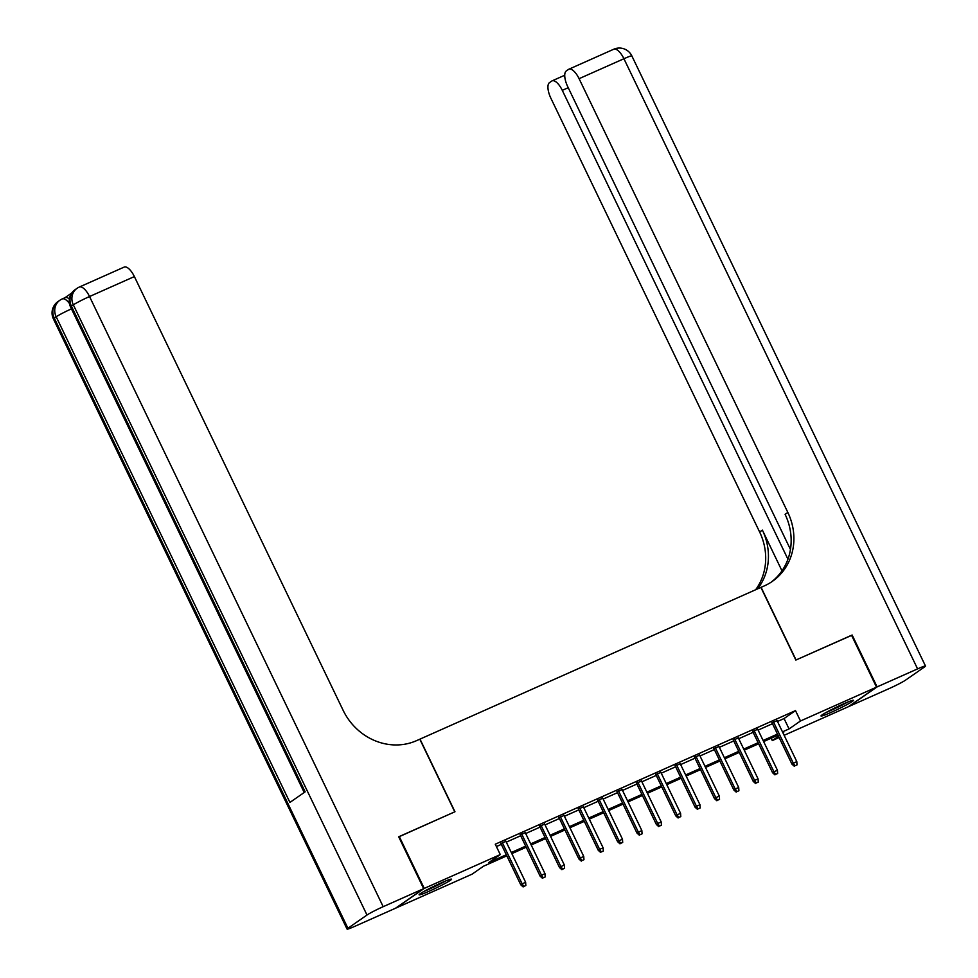 <?xml version="1.0" encoding="UTF-8"?>
<svg xmlns="http://www.w3.org/2000/svg" width="978" height="978" viewBox="0 0 978 978"><rect width="100%" height="100%" fill="white"/><g stroke="black" fill="none" stroke-linecap="round" stroke-linejoin="round"><path stroke-width="1.47" d="M441.274 882.865A18.007 1.247 -25.7 0 1 451.555 879.185A18.007 1.247 -25.7 0 1 429.379 891.129A18.007 1.247 -25.7 0 1 419.097 894.809A18.007 1.247 -25.7 0 1 441.274 882.865M843.183 704.026A18.007 1.247 -25.7 0 1 853.464 700.346A18.007 1.247 -25.7 0 1 831.288 712.29A18.007 1.247 -25.7 0 1 821.007 715.969A18.007 1.247 -25.7 0 1 843.183 704.026M398.743 836.899L454.966 811.752L420.002 739.111L760.896 587.411L795.86 660.052L851.545 635.272L876.52 687.155L848.317 706.739L784.136 735.309M779.136 737.522L772.29 740.578L778.525 736.251M771.165 738.219L772.29 740.578M506.836 855.848L483.499 866.227L472.068 874.173L396.041 908L424.244 888.415L500.271 854.576L488.841 862.523L506.311 854.748M505.919 841.325L500.919 843.549M525.284 832.706L520.296 834.931M544.66 824.087L539.66 826.312M564.025 815.469L559.025 817.694M583.389 806.85L578.401 809.075M602.766 798.231L597.766 800.456M622.13 789.613L617.142 791.838M641.495 780.994L636.507 783.219M660.871 772.375L655.871 774.6M680.236 763.757L675.248 765.982M699.612 755.138L694.612 757.363M718.977 746.52L713.989 748.732M738.341 737.901L733.353 740.114M757.718 729.282L752.718 731.495M777.486 721.483L784.063 718.549L795.493 710.615L495.271 844.21L500.271 854.576M496.408 846.557L501.323 844.369M506.311 842.144L520.687 835.75M525.687 833.525L540.052 827.131M545.052 824.906L559.428 818.513M564.416 816.288L578.793 809.894M583.793 807.669L598.169 801.275M603.157 799.05L617.534 792.657M622.521 790.432L636.898 784.038M641.898 781.813L656.275 775.42M661.262 773.195L675.639 766.801M680.639 764.576L695.016 758.182M700.004 755.957L714.38 749.564M719.368 747.339L733.745 740.945M738.745 738.72L753.121 732.326M758.109 730.101L772.486 723.708M777.082 720.664L772.094 722.876M399.281 836.532L424.244 888.415M795.493 710.615L800.493 720.982L876.52 687.155M782.473 731.862L789.063 728.928L800.493 720.982M511.311 852.523L525.687 846.129M530.675 843.904L545.052 837.51M550.039 835.285L564.416 828.892M569.416 826.667L583.793 820.273M588.78 818.048L603.157 811.654M608.157 809.429L622.521 803.036M627.521 800.811L641.898 794.417M646.886 792.192L661.262 785.799M666.262 783.574L680.639 777.18M685.627 774.955L700.004 768.561M705.004 766.336L719.368 759.943M724.368 757.718L738.745 751.324M743.732 749.099L758.109 742.705M763.109 740.48L777.486 734.075M783.072 733.084L783.72 732.632L782.999 732.95M778.011 735.175L763.635 741.568M758.635 743.793L744.258 750.187M739.27 752.412L724.894 758.806M719.906 761.031L705.529 767.424M700.529 769.649L686.153 776.055M681.165 778.268L666.788 784.674M661.788 786.887L647.424 793.292M642.424 795.505L628.047 801.911M623.059 804.124L608.683 810.53M603.683 812.742L589.306 819.148M584.318 821.361L569.942 827.767M564.942 829.98L550.577 836.386M545.577 838.598L531.201 845.004M526.213 847.229L511.836 853.623M784.063 718.549L789.063 728.928M771.899 722.485L791.935 764.124L793.317 763.17L773.415 721.813M795.077 765.737L797.021 764.882L795.077 765.737L793.317 763.17L796.801 761.617L776.899 720.273M791.935 764.124L794.319 766.263M797.021 764.882L796.801 761.617M845.958 702.815A15.587 1.076 -25.7 0 1 838.513 706.678A15.587 1.076 -25.7 0 1 827.62 711.642M826.007 712.534A17.897 1.235 154.3 0 0 838.831 706.703A17.897 1.235 154.3 0 0 847.669 702.106M444.049 881.667A15.587 1.076 -25.7 0 1 436.604 885.53A15.587 1.076 -25.7 0 1 425.711 890.481M424.097 891.374A17.897 1.235 154.3 0 0 436.921 885.555A17.897 1.235 154.3 0 0 445.76 880.946M851.593 635.382L796.055 659.967L761.092 587.326L764.393 585.859A57.714 52.849 55.2 0 0 772.339 581.384A57.714 52.849 55.2 0 0 787.84 512.435L579.086 78.68A13.851 5.489 -114 0 0 568.89 69.206A13.851 5.489 -114 0 0 568.524 69.401L566.274 70.966A13.851 5.489 -114 0 0 567.692 86.59L790.444 549.44M877.095 686.898L848.892 706.483L889.381 688.475A13.851 0.954 154.3 0 0 905.567 680.126L924.626 666.886A13.851 0.954 154.3 0 0 925.494 666.055A13.851 0.954 154.3 0 0 917.584 668.891L877.095 686.898L852.131 635.015M787.938 559.22L562.289 90.355A13.851 5.489 -114 0 0 552.081 80.868A13.851 5.489 -114 0 0 551.714 81.076L549.465 82.641A13.851 5.489 -114 0 0 550.895 98.265L759.637 532.02A57.714 52.849 55.2 0 1 755.639 589.758M757.608 588.878A57.714 52.849 55.2 0 0 762.388 530.113L781.984 570.834M770.957 582.313A57.714 52.849 55.2 0 0 785.102 514.342L787.84 512.435M71.797 292.96L64.903 297.752M64.719 297.862A13.851 5.489 66 0 1 65.086 297.667A13.851 5.489 66 0 1 69.352 298.962M423.67 888.672L398.694 836.789L454.77 811.838L419.806 739.197L416.518 740.664A57.714 52.849 -124.8 0 1 343.131 710.321L134.377 276.578L89.536 296.53L383.18 906.679L423.67 888.672L395.467 908.256L354.977 926.264A13.851 0.954 154.3 0 1 347.08 929.1L53.423 318.938A13.851 0.954 -25.7 0 1 54.291 318.107L347.936 928.269A13.851 0.954 154.3 0 0 347.08 929.1M383.18 906.679A13.851 0.954 154.3 0 0 366.994 915.029L347.936 928.269M71.455 308.852A13.851 0.954 -25.7 0 0 56.186 316.786A13.851 12.69 -124.8 0 1 59.915 300.234L58.008 301.554A13.851 12.69 55.2 0 0 54.291 318.107L56.186 316.786L289.916 802.425L305.16 791.838L71.431 306.2L73.338 304.867A13.851 0.954 -25.7 0 1 89.536 296.53A13.851 5.489 -114 0 0 79.328 287.043A13.851 13.851 0 0 0 77.054 288.327L75.159 289.647A13.851 12.69 55.2 0 0 71.431 306.2A13.851 0.954 -25.7 0 0 70.575 307.031L304.207 792.486M123.803 267.3A13.851 5.489 66 0 1 124.169 267.092A13.851 5.489 66 0 1 134.377 276.578M752.534 731.104L772.571 772.742L773.94 771.789L754.038 730.444M775.713 774.356L777.644 773.5L775.713 774.356L773.94 771.789L777.424 770.236L757.522 728.891M772.571 772.742L774.955 774.882M777.644 773.5L777.424 770.236M733.158 739.723L753.207 781.361L754.576 780.407L734.674 739.062M756.336 782.975L758.28 782.119L756.336 782.975L754.576 780.407L758.06 778.855L738.158 737.51M753.207 781.361L755.578 783.5M758.28 782.119L758.06 778.855M713.793 748.341L733.83 789.98L735.199 789.026L715.297 747.681M736.972 791.593L738.916 790.737L736.972 791.593L735.199 789.026L738.696 787.473L718.793 746.128M733.83 789.98L736.214 792.119M738.916 790.737L738.696 787.473M694.429 756.96L714.466 798.598L715.835 797.645L695.933 756.3M717.607 800.212L719.539 799.356L717.607 800.212L715.835 797.645L719.319 796.092L699.417 754.747M714.466 798.598L716.837 800.737M719.539 799.356L719.319 796.092M675.052 765.591L695.089 807.217L696.47 806.263L676.568 764.918M698.231 808.83L700.175 807.975L698.231 808.83L696.47 806.263L699.955 804.723L680.052 763.366M695.089 807.217L697.473 809.368M700.175 807.975L699.955 804.723M655.688 774.209L675.725 815.835L677.094 814.882L657.192 773.537M678.866 817.449L680.798 816.593L678.866 817.449L677.094 814.882L680.578 813.341L660.676 771.984M675.725 815.835L678.109 817.987M680.798 816.593L680.578 813.341M636.323 782.828L656.36 824.454L657.729 823.5L637.827 782.155M659.502 826.068L661.434 825.212L659.502 826.068L657.729 823.5L661.214 821.96L641.311 780.603M656.36 824.454L658.732 826.606M661.434 825.212L661.214 821.96M616.947 791.446L636.984 833.073L638.365 832.119L618.451 790.774M640.125 834.686L642.069 833.831L640.125 834.686L638.365 832.119L641.849 830.579L621.947 789.222M636.984 833.073L639.367 835.224M642.069 833.831L641.849 830.579M597.582 800.065L617.619 841.691L618.988 840.75L599.086 799.393M620.761 843.305L622.693 842.449L620.761 843.305L618.988 840.75L622.473 839.197L602.57 797.84M617.619 841.691L619.991 843.843M622.693 842.449L622.473 839.197M578.206 808.684L598.255 850.31L599.624 849.369L579.722 808.011M601.384 851.924L603.328 851.068L601.384 851.924L599.624 849.369L603.108 847.816L583.206 806.459M598.255 850.31L600.626 852.461M603.328 851.068L603.108 847.816M558.841 817.302L578.878 858.941L580.247 857.987L560.345 816.63M582.02 860.542L583.952 859.686L582.02 860.542L580.247 857.987L583.744 856.435L563.841 815.077M578.878 858.941L581.262 861.08M583.952 859.686L583.744 856.435M539.477 825.921L559.514 867.559L560.883 866.606L540.981 825.249M562.656 869.161L564.587 868.305L562.656 869.161L560.883 866.606L564.367 865.053L544.465 823.696M559.514 867.559L561.885 869.699M564.587 868.305L564.367 865.053M520.1 834.54L540.137 876.178L541.519 875.224L521.616 833.867M543.279 877.779L545.223 876.924L543.279 877.779L541.519 875.224L545.003 873.672L525.1 832.315M540.137 876.178L542.521 878.317M545.223 876.924L545.003 873.672M500.736 843.158L520.773 884.797L522.142 883.843L502.24 842.486M523.915 886.398L525.846 885.542L523.915 886.398L522.142 883.843L525.626 882.29L505.724 840.933M520.773 884.797L523.144 886.936M525.846 885.542L525.626 882.29M762.388 530.113L759.637 532.02M917.584 668.891L623.927 58.729L579.086 78.68M568.23 87.702L562.289 90.355M623.927 58.729A13.851 0.954 -25.7 0 1 631.837 55.893A13.851 13.851 0 0 0 613.732 49.242A13.851 5.489 66 0 1 623.927 58.729M613.365 49.45A13.851 5.489 66 0 1 613.732 49.242L568.89 69.206M366.994 915.029L73.338 304.867A13.851 12.69 -124.8 0 1 77.054 288.327M69.426 303.461A13.851 5.489 -114 0 0 62.176 298.95A13.851 13.851 0 0 0 59.915 300.234M564.734 75.245L552.081 80.868M925.494 666.055L631.837 55.893M65.086 297.667L62.176 298.95M58.008 301.554A13.851 13.851 0 0 0 53.423 318.938M124.169 267.092L79.328 287.043M75.159 289.647A13.851 13.851 0 0 0 70.575 307.031"/></g></svg>
